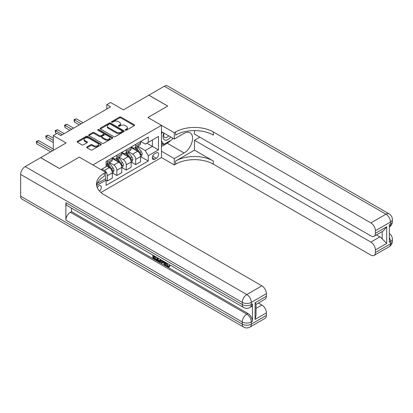 <?xml version="1.0" encoding="UTF-8"?>
<svg xmlns="http://www.w3.org/2000/svg" width="413" height="413" viewBox="0 0 413 413"><rect width="100%" height="100%" fill="white"/><g stroke="black" fill="none" stroke-linecap="round" stroke-linejoin="round"><path stroke-width="0.62" d="M125.376 130.178A0.733 0.423 0 0 0 126.414 130.178L134.277 125.635A1.048 0.604 0 0 0 134.581 125.211A1.048 0.604 0 0 0 134.277 124.783L120.957 117.091A1.048 0.604 0 0 0 119.476 117.091L111.613 121.634A0.733 0.423 0 0 0 111.402 121.933A0.733 0.423 0 0 0 111.613 122.227A0.733 0.423 0 0 0 112.651 122.227L113.668 121.644A3.35 1.931 0 0 1 118.402 121.644L119.512 122.284A3.35 1.931 0 0 1 120.493 123.652A3.35 1.931 0 0 1 119.512 125.015L118.495 125.604A0.733 0.423 0 0 0 118.283 125.903A0.733 0.423 0 0 0 118.495 126.202A0.733 0.423 0 0 0 119.533 126.202L120.55 125.614A3.35 1.931 0 0 1 125.284 125.614L126.393 126.254A3.35 1.931 0 0 1 127.374 127.622A3.35 1.931 0 0 1 126.393 128.99L125.376 129.579A0.733 0.423 0 0 0 125.165 129.878A0.733 0.423 0 0 0 125.376 130.178L125.376 129.579M99.487 191.059A3.412 1.972 120 0 0 101.221 188.096A3.412 1.972 120 0 0 100.602 185.747A3.412 1.972 120 0 0 98.898 185.912A3.412 1.972 120 0 0 97.256 187.6M86.993 146.909A1.048 0.604 0 0 0 86.689 147.338A1.048 0.604 0 0 0 86.993 147.766L90.731 149.924A1.048 0.604 0 0 0 92.213 149.924L100.942 144.88A1.048 0.604 0 0 0 101.247 144.452A1.048 0.604 0 0 0 100.942 144.029L87.623 136.336A1.048 0.604 0 0 0 86.141 136.336L77.412 141.38A1.048 0.604 0 0 0 77.107 141.804A1.048 0.604 0 0 0 77.412 142.232L81.924 144.839A1.048 0.604 0 0 0 83.405 144.839L87.143 142.681A1.048 0.604 0 0 0 87.448 142.253A1.048 0.604 0 0 0 87.143 141.829L84.902 140.534A2.798 1.616 0 0 1 84.082 139.393A2.798 1.616 0 0 1 85.811 137.901A2.798 1.616 0 0 1 88.862 138.252L97.628 143.311A2.798 1.616 0 0 1 98.449 144.452A2.798 1.616 0 0 1 96.719 145.949A2.798 1.616 0 0 1 93.674 145.598L92.213 144.751A1.048 0.604 0 0 0 90.731 144.751L86.993 146.909L86.993 147.766M194.482 130.575L194.482 134.08L370.879 235.921A6.396 3.691 -120 0 0 374.075 236.236L383.326 230.898L386.707 226.783L386.707 243.407L375.402 249.937L375.402 252.503L390.476 243.799L390.476 241.62L389.345 242.276L389.345 224.868L390.476 224.213L390.476 222.039L375.402 230.743A6.396 3.691 -120 0 0 370.879 222.906L385.954 214.202L164.328 86.25L148.876 95.171L167.719 106.053L147.895 117.498L167.683 106.074L148.84 95.191L123.394 109.884L110.581 102.481L106.812 104.659L110.581 106.833L60.83 135.557L57.061 133.384L53.292 135.557L53.292 150.358M20.65 196.185L242.276 324.138A6.396 3.691 120 0 0 243.598 327.065L21.977 199.112A6.396 3.691 -60 0 1 20.65 196.185L20.65 174.425A6.396 3.691 -60 0 1 25.172 166.589L40.629 157.668L59.472 168.55L79.296 157.105L59.508 168.525L40.665 157.647L66.106 142.96L53.292 135.557M97.272 183.501L105.682 178.648L105.682 172.335L79.296 157.105L92.868 164.937L161.462 125.33L161.462 157.539L174.281 164.937L175.639 164.152A26.654 15.389 180 0 1 213.33 164.152L370.879 255.115A6.396 3.691 -120 0 0 374.075 255.43A6.396 3.691 -120 0 0 375.402 252.503M175.639 131.948A26.654 15.389 180 0 1 213.33 131.948L213.33 135.082A26.654 15.389 180 0 0 175.639 135.082L175.639 131.948L174.281 132.733L147.895 117.498L161.462 125.33M113.74 136.636A1.048 0.604 0 0 0 115.222 136.636L123.952 131.597A1.048 0.604 0 0 0 124.261 131.169A1.048 0.604 0 0 0 123.952 130.74L110.632 123.053A1.048 0.604 0 0 0 109.156 123.053L100.421 128.092A1.048 0.604 0 0 0 100.116 128.52A1.048 0.604 0 0 0 100.421 128.949L113.74 136.636M98.165 130.332A0.733 0.423 0 0 1 98.908 130.436L98.908 129.568L112.45 137.384A1.048 0.604 0 0 1 112.754 137.813A1.048 0.604 0 0 1 112.45 138.236L103.715 143.28A1.048 0.604 0 0 1 102.238 143.28L88.919 135.588L92.657 133.451L92.657 132.578L88.919 134.736A1.048 0.604 0 0 0 88.609 135.165A1.048 0.604 0 0 0 88.919 135.588L88.919 134.736M92.657 133.451A1.048 0.604 0 0 1 94.133 133.451L94.133 132.578A1.048 0.604 0 0 0 92.657 132.578M94.133 132.578L99.533 135.696A1.048 0.604 0 0 0 101.015 135.696L103.493 134.266A1.048 0.604 0 0 0 103.802 133.838A1.048 0.604 0 0 0 103.493 133.409L97.871 130.162A0.733 0.423 0 0 1 97.654 129.868A0.733 0.423 0 0 1 98.108 129.476A0.733 0.423 0 0 1 98.908 129.568M156.264 152.882L154.607 153.837A3.304 1.91 120 0 0 152.443 156.749A3.304 1.91 120 0 0 152.955 159.397A3.304 1.91 120 0 0 154.607 159.237L156.264 158.277A3.304 1.91 120 0 0 158.422 155.365A3.304 1.91 120 0 0 157.916 152.717A3.304 1.91 120 0 0 156.264 152.882M100.937 192.484L161.462 157.539M140.699 141.458L145.257 144.091L148.272 142.351L148.272 137.085L106.058 161.457L106.058 166.723L101.009 169.635M148.272 142.351L158.447 136.476L158.447 149.878L148.272 155.753L145.257 150.533L137.761 146.202M140.699 156.646L148.272 161.018L148.272 155.753M148.272 161.018L106.058 185.391L106.058 180.125L96.657 185.551M106.812 104.659L106.812 109.011M146.842 143.177L152.418 146.398L152.418 139.955L158.447 136.476M145.257 150.533L152.418 146.398L158.447 149.878M106.058 180.171L107.416 180.951L107.416 175.685A4.264 2.463 -120 0 0 104.401 170.466L101.985 169.072M107.416 180.951L112.315 178.122L112.315 172.856A4.264 2.463 -120 0 0 109.3 167.637L106.058 165.763M112.429 172.964L116.838 175.515L116.838 170.249A4.264 2.463 -120 0 0 113.823 165.024L109.491 162.526M116.838 175.515L121.737 172.686L121.737 167.42A4.264 2.463 -120 0 0 118.722 162.195L112.315 158.494M121.85 167.528L126.259 170.073L126.259 164.808A4.264 2.463 -120 0 0 123.244 159.583L118.918 157.085M126.259 170.073L131.158 167.244L131.158 161.979A4.264 2.463 -120 0 0 128.144 156.754L121.737 153.058M131.272 162.087L135.686 164.632L135.686 159.366A4.264 2.463 -120 0 0 132.666 154.142L128.34 151.643M135.686 164.632L140.585 161.803L140.585 156.537A4.264 2.463 -120 0 0 137.57 151.313L131.158 147.617M131.272 146.899L132.666 147.704A4.264 2.463 -120 0 0 134.798 147.911A4.264 2.463 -120 0 0 135.686 145.959L135.686 144.349M121.85 152.335L123.244 153.14A4.264 2.463 -120 0 0 125.376 153.352A4.264 2.463 -120 0 0 126.259 151.401L126.259 149.79M112.429 157.776L113.823 158.582A4.264 2.463 -120 0 0 115.955 158.793A4.264 2.463 -120 0 0 116.838 156.842L116.838 155.231M134.798 147.911L139.702 145.087A4.264 2.463 -120 0 0 140.585 143.13L140.585 141.52M125.376 153.352L130.276 150.523A4.264 2.463 -120 0 0 131.158 148.572L131.158 146.961M115.955 158.793L120.854 155.964A4.264 2.463 -120 0 0 121.737 154.013L121.737 152.402M106.058 164.405A4.264 2.463 -120 0 0 106.533 164.235L111.433 161.406A4.264 2.463 -120 0 0 112.315 159.454L112.315 157.843M106.533 164.235A4.264 2.463 -120 0 0 107.416 162.283L107.416 160.672M105.325 178.855L106.058 180.125M125.671 130.281L126.393 129.863A3.35 1.931 0 0 0 127.374 128.495L127.374 127.622M120.493 123.652L120.493 124.519A3.35 1.931 0 0 1 119.512 125.888L118.789 126.306M134.261 125.645L120.957 117.963A1.048 0.604 0 0 0 119.476 117.963L111.908 122.331M123.952 130.74L123.952 131.597L110.632 123.921A1.048 0.604 0 0 0 109.156 123.921L100.436 128.954M122.103 131.468A0.733 0.423 0 0 0 122.32 131.169A0.733 0.423 0 0 0 122.103 130.869L110.41 124.122A0.733 0.423 0 0 0 109.378 124.122L108.304 124.741A3.35 1.931 0 0 0 107.323 126.104A3.35 1.931 0 0 0 108.304 127.472L116.296 132.088A3.35 1.931 0 0 0 121.03 132.088L122.103 131.468L122.103 132.336A0.733 0.423 0 0 0 122.32 132.041L122.32 131.169M107.323 126.104L107.323 126.977A3.35 1.931 0 0 0 108.304 128.345L108.304 127.472M122.103 132.336L121.03 132.955A3.35 1.931 0 0 1 116.296 132.955L108.304 128.345M94.133 133.451L99.533 136.569A1.048 0.604 0 0 0 101.015 136.569L103.493 135.139A1.048 0.604 0 0 0 103.802 134.71L103.802 133.838M98.908 130.436L112.434 138.247M105.139 138.933A2.798 1.616 0 0 0 108.191 139.284A2.798 1.616 0 0 0 109.92 137.792A2.798 1.616 0 0 0 109.099 136.646L106.012 134.865A1.048 0.604 0 0 0 104.53 134.865L102.052 136.295A1.048 0.604 0 0 0 101.743 136.724A1.048 0.604 0 0 0 102.052 137.147L105.139 138.933L105.139 139.806A2.798 1.616 0 0 0 108.191 140.152A2.798 1.616 0 0 0 109.92 138.66L109.92 137.792M101.743 136.724L101.743 137.591A1.048 0.604 0 0 0 102.052 138.019L102.052 137.147M105.139 139.806L102.052 138.019M98.449 144.452L98.449 145.324A2.798 1.616 0 0 1 96.719 146.816A2.798 1.616 0 0 1 93.674 146.465L92.213 145.624A1.048 0.604 0 0 0 90.731 145.624L87.009 147.771M84.082 139.393L84.082 140.26A2.798 1.616 0 0 0 84.902 141.406L84.902 140.534M87.128 142.691L84.902 141.406M100.927 144.891L87.623 137.209A1.048 0.604 0 0 0 86.141 137.209L77.427 142.242M140.585 156.713L141.489 156.191L142.242 154.013A2.824 1.631 -120 0 0 141.339 151.607L138.262 147.498A8.157 4.708 -120 0 0 137.369 146.429M134.308 149.434A8.157 4.708 -120 0 0 132.635 147.684M140.327 154.983L140.714 154.132A2.824 1.631 -120 0 0 139.909 152.433L136.827 148.324A8.157 4.708 -120 0 0 135.939 147.255M135.18 147.694A6.768 3.908 60 0 1 136.29 148.959L138.897 152.438M83.065 122.723L76.322 118.825L74.433 119.915L74.433 122.088L79.296 124.896M135.036 147.777A8.157 4.708 60 0 1 135.923 148.845L137.973 151.576M74.433 122.088L74.02 119.672L81.18 123.807M74.02 119.672L76.322 118.825M131.158 162.149L132.067 161.628L132.821 159.454A2.824 1.631 -120 0 0 131.917 157.048L128.835 152.934A8.157 4.708 -120 0 0 127.947 151.87M124.886 154.87A8.157 4.708 -120 0 0 123.213 153.125M130.906 160.42L131.293 159.573A2.824 1.631 -120 0 0 130.487 157.874L127.405 153.765A8.157 4.708 -120 0 0 126.517 152.696M125.758 153.135A6.768 3.908 60 0 1 126.868 154.4L129.476 157.88M73.643 128.159L66.896 124.267L65.011 125.356L65.011 127.529L69.874 130.338M125.609 153.218A8.157 4.708 60 0 1 126.502 154.286L128.546 157.017M65.011 127.529L64.598 125.113L71.759 129.248M64.598 125.113L66.896 124.267M121.737 167.59L122.64 167.069L123.394 164.895A2.824 1.631 -120 0 0 122.496 162.49L119.414 158.375A8.157 4.708 -120 0 0 118.526 157.312M115.459 160.311A8.157 4.708 -120 0 0 113.792 158.566M121.479 165.861L121.871 165.014A2.824 1.631 -120 0 0 121.061 163.316L117.984 159.201A8.157 4.708 -120 0 0 117.091 158.138M116.332 158.577A6.768 3.908 60 0 1 117.447 159.836L120.049 163.316M64.222 133.6L57.474 129.708L55.59 130.792L55.59 132.971L56.684 133.6M116.187 158.659A8.157 4.708 60 0 1 117.075 159.723L119.125 162.459M55.59 132.971L55.177 130.554L62.337 134.69M55.177 130.554L57.474 129.708M112.315 173.032L113.219 172.51L113.973 170.332A2.824 1.631 -120 0 0 113.074 167.926L109.992 163.816A8.157 4.708 -120 0 0 109.099 162.753M112.057 171.302L112.45 170.455A2.824 1.631 -120 0 0 111.639 168.757L108.557 164.642A8.157 4.708 -120 0 0 107.669 163.579M106.91 164.018A6.768 3.908 60 0 1 108.02 165.277L110.627 168.757M53.292 138.169L48.053 135.144L46.168 136.233L46.168 138.412L53.292 142.521M106.766 164.1A8.157 4.708 60 0 1 107.654 165.164L109.703 167.9M46.168 138.412L45.75 135.996L53.292 140.348M45.75 135.996L48.053 135.144M53.292 149.052L38.631 140.585L36.747 141.674L36.747 143.853L50.654 151.881M36.747 143.853L36.329 141.437L52.539 150.791M36.329 141.437L38.631 140.585M163.889 133.043A6.928 4.001 120 0 0 164.364 139.79A6.928 4.001 120 0 0 170.399 137.348A6.928 4.001 120 0 0 170.688 136.966M161.462 134.292L162.304 132.129M172.624 138.087L172.014 139.651L163.878 144.349L161.462 140.916M161.462 142.955L163.878 144.349M164.116 133.172A4.744 2.741 120 0 0 164.684 137.457A4.744 2.741 120 0 0 168.674 135.805M161.462 151.225L174.281 158.628L184.079 152.97A11.992 6.923 120 0 0 191.916 142.402A11.992 6.923 120 0 0 190.078 132.79A11.992 6.923 120 0 0 184.079 133.384L174.281 139.042L174.281 132.733M174.281 158.628L174.281 164.937M194.482 150.141L175.639 161.018A26.654 15.389 180 0 1 213.33 161.018L194.482 150.141L194.482 140.26L199.835 137.168M375.402 249.937A6.396 3.691 -120 0 0 370.879 242.101L379.924 236.876A6.396 3.691 60 0 1 382.185 238.884L382.185 231.554M194.482 140.26L370.879 242.101M164.328 86.25A6.396 3.691 -60 0 1 167.528 85.935L389.149 213.888A6.396 3.691 120 0 0 385.954 214.202A6.396 3.691 60 0 1 390.476 222.039A6.396 3.691 180 0 0 392.35 219.427A6.396 6.396 0 0 0 389.149 213.888M161.462 131.644L174.281 139.042M374.075 236.236A6.396 3.691 -120 0 0 375.402 233.309L386.707 226.783M375.402 230.743L375.402 233.309M213.33 131.948L370.879 222.906M376.444 234.868L379.924 236.876M386.707 243.407L382.185 238.884M170.517 140.518A11.992 6.923 -60 0 1 167.193 143.218L161.462 146.527M161.462 145.133L163.352 144.044M166.718 263.066L168.117 265.993L168.643 266.178M166.176 262.782L166.114 263.417L167.513 266.339L168.396 266.447L169.387 265.414L170.022 265.957L168.891 267.149L167.575 266.979C166.186 266.034 165.484 264.723 165.479 263.05L165.53 262.41M162.485 262.369L161.591 263.458L160.915 263.066L162.056 260.407M164.926 262.059L165.83 265.208L165.226 265.554L164.55 265.161L164.033 263.262L162.108 262.147L161.591 263.458M154.075 256.705L154.075 257.82L156.744 259.359L156.744 259.963L156.14 260.309L152.836 258.404L152.836 255.079M156.455 257.17L155.851 257.733L153.476 256.359L153.476 258.166L154.075 257.82M65.879 202.716L242.276 304.557A6.396 3.691 120 0 0 243.598 307.484L67.205 205.643A6.396 3.691 -60 0 1 65.879 202.716L65.879 220.124A6.396 3.691 -60 0 1 70.401 212.287L71.532 211.637L247.929 313.477A6.396 3.691 60 0 1 252.451 321.309L252.451 303.901A6.396 3.691 60 0 1 251.125 306.828L249.994 307.484A6.396 3.691 -120 0 0 251.321 304.557L252.451 303.901M71.532 211.637L71.532 208.142M161.323 259.983L160.698 261.692L160.099 262.043L158.633 261.749L157.012 260.81L157.012 257.49M105.682 172.335L104.324 173.119A26.654 15.389 0 0 0 96.518 183.997A26.654 15.389 0 0 0 104.324 194.879L261.873 285.837A6.396 3.691 60 0 1 266.395 293.674L251.321 302.378L251.321 304.557A6.396 3.691 0 0 1 242.276 304.557L242.276 302.378L20.65 174.425M255.089 302.77L256.029 304.185L256.024 315.367L255.089 319.394L255.089 302.77L266.395 296.24L266.395 293.674M266.395 296.24A6.396 3.691 60 0 1 265.074 299.172L256.024 304.391M258.393 303.023L261.873 305.031A6.396 3.691 60 0 1 266.395 312.868L255.089 319.394M252.451 321.309L251.321 321.964L251.321 324.138L266.395 315.434L266.395 312.868M266.395 315.434A6.396 3.691 60 0 1 265.074 318.361L249.994 327.065A6.396 3.691 -120 0 0 251.321 324.138A6.396 3.691 0 0 1 242.276 324.138L242.276 321.964L65.879 220.124M104.324 173.119L104.324 176.253A26.654 15.389 0 0 0 96.657 185.566M153.476 258.166L156.14 259.705L156.744 259.359M156.14 259.705L156.14 260.309M153.476 255.451L155.851 257.129L156.119 256.974M155.851 257.129L155.851 257.733M153.476 255.755L153.739 255.601M160.672 259.607L160.099 262.043M157.647 257.862L157.647 260.577L159.65 261.362L160.037 259.24M160.724 260.314L161.313 259.973M158.251 258.208L158.251 260.231L160.254 261.016M157.647 260.577L158.251 260.231M158.582 261.114L159.186 260.768M164.085 261.574L165.226 265.554M162.655 260.748L162.299 261.656L163.842 262.544L163.486 261.228M163.037 260.97L162.903 261.305L163.62 261.723M162.299 261.656L162.903 261.305M167.513 266.339L168.117 265.993M166.114 263.417L166.692 263.081M168.783 265.765L169.418 266.302L170.022 265.957M169.418 266.302L168.891 267.149M104.401 170.466L109.3 167.637M113.823 165.024L118.722 162.195M123.244 159.583L128.144 156.754M132.666 154.142L137.57 151.313M135.686 145.959L140.585 143.13M135.686 159.366L140.585 156.537M126.259 164.808L131.158 161.979M126.259 151.401L131.158 148.572M116.838 170.249L121.737 167.42M116.838 156.842L121.737 154.013M107.416 175.685L112.315 172.856M107.416 162.283L112.315 159.454M152.65 156.191L156.264 158.277M152.268 157.885L154.607 159.237M126.393 129.863L126.393 128.99M118.495 126.202L118.495 125.604M119.512 125.888L119.512 125.015M111.613 122.227L111.613 121.634M119.476 117.963L119.476 117.091M120.957 117.963L120.957 117.091M134.277 125.635L134.277 124.783M100.421 128.949L100.421 128.092M109.156 123.921L109.156 123.053M110.632 123.921L110.632 123.053M116.296 132.955L116.296 132.088M121.03 132.955L121.03 132.088M99.533 136.569L99.533 135.696M101.015 136.569L101.015 135.696M103.493 135.139L103.493 134.266M112.45 138.236L112.45 137.384M90.731 145.624L90.731 144.751M92.213 145.624L92.213 144.751M93.674 146.465L93.674 145.598M87.143 142.681L87.143 141.829M77.412 142.232L77.412 141.38M86.141 137.209L86.141 136.336M87.623 137.209L87.623 136.336M100.942 144.88L100.942 144.029M140.374 155.138L142.222 154.07M136.827 148.324L138.262 147.498M134.607 149.604L135.923 148.845M139.909 152.433L141.339 151.607M139.682 153.538L140.714 154.132M130.952 160.574L132.8 159.506M127.405 153.765L128.835 152.934M125.185 155.045L126.502 154.286M130.487 157.874L131.917 157.048M130.26 158.979L131.293 159.573M121.525 166.016L123.379 164.947M117.984 159.201L119.414 158.375M115.759 160.487L117.075 159.723M121.061 163.316L122.496 162.49M120.839 164.415L121.871 165.014M112.104 171.457L113.957 170.388M108.557 164.642L109.992 163.816M106.337 165.928L107.654 165.164M111.639 168.757L113.074 167.926M111.417 169.857L112.45 170.455M175.639 161.018L175.639 164.152M213.33 161.018L213.33 164.152M389.345 237.516A6.396 3.691 60 0 1 390.476 241.62A6.396 3.691 180 0 0 392.35 239.008A6.396 6.396 0 0 0 389.345 233.588M389.149 246.726A6.396 6.396 0 0 0 392.35 241.187A6.396 3.691 0 0 1 390.476 243.799A6.396 3.691 60 0 1 389.149 246.726L374.075 255.43M390.476 224.213A6.396 3.691 60 0 1 389.345 227.016A6.396 6.396 0 0 0 392.35 221.6A6.396 3.691 0 0 1 390.476 224.213M167.193 143.218L184.079 152.97M25.172 166.589L246.798 294.546L261.873 285.837M70.401 212.287L246.798 314.128L247.929 313.477M256.024 308.408L261.873 305.031M246.798 294.546A6.396 3.691 120 0 0 242.276 302.378A6.396 3.691 180 0 0 251.321 302.378A6.396 3.691 -120 0 0 246.798 294.546M246.798 314.128A6.396 3.691 120 0 0 242.276 321.964A6.396 3.691 180 0 0 251.321 321.964A6.396 3.691 -120 0 0 246.798 314.128M392.35 239.008L392.35 241.187M392.35 219.427L392.35 221.6M243.598 307.484A6.396 6.396 0 0 0 249.994 307.484M243.598 327.065A6.396 6.396 0 0 0 249.994 327.065"/></g></svg>
